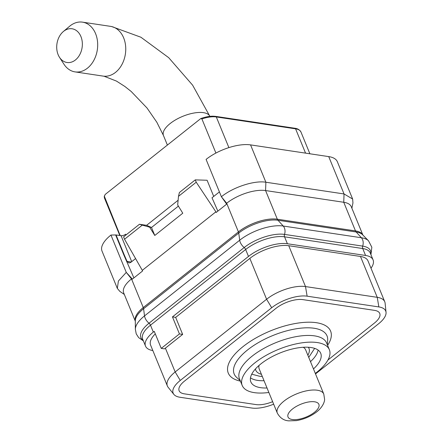 <?xml version="1.0" encoding="UTF-8"?>
<svg xmlns="http://www.w3.org/2000/svg" width="443" height="443" viewBox="0 0 443 443"><rect width="100%" height="100%" fill="white"/><g stroke="black" fill="none" stroke-linecap="round" stroke-linejoin="round"><path stroke-width="0.66" d="M152.835 350.546A29.31 12.199 -22.3 0 1 145.525 346.121A29.31 12.199 -22.3 0 1 153.328 332.106L154.264 331.364L161.241 348.392L164.486 348.874A29.31 12.199 157.7 0 1 165.394 348.132L182.654 334.404L175.672 317.382L249.841 258.396L266.597 299.258A29.31 12.199 -22.3 0 1 305.504 286.571L377.237 297.325A29.31 12.199 -22.3 0 1 384.762 301.783A29.31 12.199 -22.3 0 1 385.122 303.25L386.041 312.332A26.691 11.114 -22.3 0 1 378.604 323.761L315.521 373.925M155.288 333.872A29.31 12.199 157.7 0 0 150.609 345.125L167.365 385.98A29.31 12.199 -22.3 0 1 175.168 371.965L266.597 299.258L271.697 307.735A26.691 11.114 -22.3 0 1 307.126 296.179L378.859 306.933A26.691 11.114 -22.3 0 1 386.041 312.332M384.762 301.783L368.006 260.921A29.31 12.199 157.7 0 0 360.48 256.464L288.747 245.71A29.31 12.199 157.7 0 0 249.841 258.396M145.525 346.121L142.679 339.194A29.31 12.199 -22.3 0 1 150.487 325.179L245.649 249.503L248.49 256.431L172.454 316.895L175.672 317.382M248.49 256.431A29.31 12.199 -22.3 0 1 287.391 243.744L365.564 255.461A29.31 12.199 -22.3 0 1 373.089 259.925A29.31 12.199 -22.3 0 1 370.99 268.203M172.454 316.895L179.437 333.922L161.241 348.392M362.883 235.045L351.277 206.737A29.31 12.199 -22.3 0 0 343.751 202.274L265.579 190.556A29.31 12.199 -22.3 0 0 226.672 203.243L226.262 203.57L226.534 204.229L216.162 212.474L215.891 211.82L142.297 270.341L142.568 271L132.197 279.251L131.925 278.592L131.516 278.918L143.266 307.569L238.423 231.894A29.31 12.199 -22.3 0 1 277.329 219.207L355.491 230.914A29.31 12.199 -22.3 0 1 362.856 235.017A29.31 12.199 -22.3 0 0 355.496 230.925L277.329 219.207A4.186 3.123 -81.5 0 0 277.988 220.265L283.227 226.03L361.394 237.753A32.804 13.655 -22.3 0 1 368.532 240.809L371.838 247.244L370.941 254.686M179.437 333.922L182.654 334.404M273.658 404.171A26.691 11.114 -22.3 0 1 251.746 408.02L180.013 397.266A26.691 11.114 -22.3 0 1 173.861 394.392A26.691 11.114 -22.3 0 1 180.268 380.443L271.697 307.735M173.861 394.392L168.141 387.282A29.31 12.199 -22.3 0 1 167.365 385.98M374.352 323.124A20.24 8.423 157.7 0 0 379.74 313.445A20.24 8.423 157.7 0 0 374.54 310.366L302.813 299.612A20.24 8.423 157.7 0 0 275.95 308.372L184.521 381.08A20.24 8.423 157.7 0 0 179.127 390.759A20.24 8.423 157.7 0 0 184.327 393.838L256.06 404.592A20.24 8.423 157.7 0 0 272.633 401.685A20.24 8.423 -22.3 0 1 256.06 404.592L184.327 393.838A20.24 8.423 -22.3 0 1 179.127 390.759A20.24 8.423 -22.3 0 1 184.521 381.08L275.95 308.372A20.24 8.423 -22.3 0 1 302.813 299.612L374.54 310.366A20.24 8.423 -22.3 0 1 379.74 313.445A20.24 8.423 -22.3 0 1 374.352 323.124L327.931 360.037L374.352 323.124M143.189 340.429A30.384 12.648 -22.3 0 1 149.02 323.218L244.182 247.543A30.384 12.648 -22.3 0 1 284.511 234.397L362.679 246.114A2.791 2.082 -81.5 0 0 362.723 248.534L284.55 236.817L362.723 248.534A29.31 12.199 -22.3 0 1 370.248 252.997A29.31 12.199 -22.3 0 0 362.723 248.534L365.564 255.461M142.679 339.194A29.31 12.199 -22.3 0 1 150.487 325.179L245.649 249.503A29.31 12.199 -22.3 0 1 284.55 236.817L287.391 243.744M135.32 321.247L123.708 292.934A29.31 12.199 -22.3 0 1 131.516 278.918L126.266 272.395L110.955 235.05L116.055 234.951L121.066 235.698L131.709 261.647M143.261 307.558A4.186 2.176 -128.5 0 1 143.587 308.738L144.523 315.903A32.804 13.655 -22.3 0 0 135.348 329.315L135.32 320.821A29.565 12.304 -22.3 0 1 143.587 308.738L238.749 233.057A4.186 2.176 -128.5 0 0 238.417 231.877A29.31 12.199 -22.3 0 1 277.324 219.196L265.579 190.556L265.878 182.234C254.382 180.223 233.09 187.156 221.4 196.736L226.672 203.243L238.423 231.894L143.261 307.558A29.31 12.199 -22.3 0 0 135.32 321.208A29.31 12.199 -22.3 0 1 143.266 307.569M351.897 208.254L352.944 202.905L352.645 199.04L344.045 193.951L265.878 182.234L250.561 144.889A33.496 13.943 157.7 0 0 206.084 159.402L221.4 196.736L226.262 203.57M131.925 278.592L126.266 272.395L118.397 281.017L117.334 288.426L119.837 291.383L124.333 294.457M110.955 235.05A33.496 13.943 157.7 0 0 102.017 251.081L117.334 288.426M352.645 199.045L337.333 161.701A33.496 13.943 157.7 0 0 328.728 156.606L250.561 144.889M213.725 196.426L207.091 180.251L195.269 179.875L179.393 192.506L178.49 196.338L177.676 204.943L182.771 213.205L154.779 235.466L149.684 227.198L151.517 227.48L154.779 235.466M215.891 211.82L196.232 182.223L195.269 179.875M142.297 270.341L124.544 239.237L123.58 236.889L139.462 224.258L146.589 225.326L151.517 227.48L178.396 206.111M139.462 224.258L142.292 225.122L124.544 239.237M142.292 225.122L149.684 227.198M196.232 182.223L178.49 196.338M178.119 200.253L146.589 225.326M126.011 234.951L125.701 234.192A3.489 1.451 -22.3 0 1 121.066 235.698M115.739 235.2L123.935 255.19L124.25 254.935L127.052 261.392L128.924 262.992L130.663 262.483L135.58 258.574M217.862 211.123L212.009 197.788L219.418 191.897M329.37 349.726L326.629 343.032A47.108 19.608 157.7 0 0 296.605 336.553A47.108 19.608 157.7 0 0 252.006 356.255A47.108 19.608 -22.3 0 0 239.464 378.782L242.21 385.476A47.108 19.608 -22.3 0 1 254.753 362.944A47.108 19.608 157.7 0 1 299.352 343.247A47.108 19.608 157.7 0 1 329.37 349.726A47.108 19.608 157.7 0 1 316.828 372.253A47.108 19.608 -22.3 0 1 315.316 373.421M268.857 392.476A47.108 19.608 -22.3 0 1 242.21 385.476M267.018 387.985A37.755 15.715 -22.3 0 1 260.556 387.669A37.755 15.715 -22.3 0 1 250.86 381.927A37.755 15.715 -22.3 0 1 269.626 358.022A37.755 15.715 -22.3 0 1 311.025 347.528A37.755 15.715 -22.3 0 1 320.721 353.276A37.755 15.715 -22.3 0 1 313.472 368.93M264.034 380.709A37.755 15.715 157.7 0 1 257.571 380.387A37.755 15.715 -22.3 0 1 252.477 378.97A37.755 15.715 -22.3 0 1 250.478 377.829M310.488 361.654A37.755 15.715 157.7 0 0 317.498 352.307A37.755 15.715 157.7 0 0 318.118 350.092M252.034 374.313A50.247 20.915 -22.3 0 1 251.668 374.324M124.25 254.935L116.055 234.951M245.649 249.503A29.31 12.199 -22.3 0 1 284.55 236.817A2.791 2.082 -81.5 0 1 284.511 234.397A7.437 5.549 98.5 0 0 283.227 226.03A32.804 13.655 -22.3 0 0 239.685 240.228A7.437 3.871 51.5 0 0 244.182 247.543A2.791 1.451 -128.5 0 1 245.649 249.503M123.935 255.19L133.897 277.899M228.887 147.608L216.311 116.952A1.257 0.936 98.5 0 0 215.658 116.376L213.061 116.182C209.389 116.171 205.297 116.963 200.79 118.547L105.152 194.477L104.315 196.542A20.937 8.716 157.7 0 0 104.581 198.342L104.243 196.016L120.197 235.571M200.79 118.547L201.908 118.929A20.937 8.716 -22.3 0 1 216.311 116.952L295.586 128.835L305.554 153.134M215.907 153.056L201.908 118.929M259.105 365.375A25.107 10.449 -22.3 0 0 259.183 368.875L277.318 413.097A25.107 10.449 -22.3 0 1 284.002 401.092A25.107 10.449 157.7 0 1 307.769 390.593A25.107 10.449 157.7 0 1 323.772 394.043L305.637 349.826A25.107 10.449 157.7 0 0 303.228 347.279M59.478 57.285L63.947 64.202A25.146 18.75 -81.5 0 0 75.044 71.888L103.114 76.096A25.146 18.75 -81.5 0 0 115.518 72.381A25.146 18.75 -81.5 0 0 125.574 45.618A25.146 18.75 -81.5 0 0 110.567 26.358L82.503 22.15A25.146 18.75 -81.5 0 0 70.099 25.866A25.146 18.75 -81.5 0 0 69.634 26.242L63.338 31.547A17.05 12.714 -81.5 0 0 59.478 57.285A17.05 12.714 -81.5 0 0 75.415 59.977A17.05 12.714 -81.5 0 0 80.931 36.57A17.05 12.714 -81.5 0 0 63.648 31.292A17.05 12.714 -81.5 0 0 63.338 31.547M75.044 71.888A25.146 18.75 -81.5 0 0 87.448 68.172A25.146 18.75 -81.5 0 0 97.51 41.409A25.146 18.75 -81.5 0 0 82.503 22.15M355.491 230.914A4.186 3.123 -81.5 0 0 356.155 231.982L277.988 220.265A29.565 12.304 -22.3 0 0 238.749 233.057L239.685 240.228L144.523 315.903A7.437 3.871 51.5 0 0 149.02 323.218A2.791 1.451 -128.5 0 1 150.487 325.179L153.328 332.106M165.394 348.132L175.168 371.965L180.268 380.443M288.747 245.71L305.504 286.571L307.126 296.179M360.48 256.464L377.237 297.325L378.859 306.933M328.728 156.606L344.045 193.951L343.751 202.274L355.496 230.925M327.593 345.39A55.309 23.025 157.7 0 0 308.206 322.205A55.309 23.025 157.7 0 0 242.991 346.636A55.309 23.025 157.7 0 0 240.427 381.135M327.371 344.848L327.676 340.102A50.186 20.893 157.7 0 0 299.44 328.324A50.186 20.893 157.7 0 0 247.526 349.976A50.186 20.893 157.7 0 0 236.662 377.43L240.211 380.598M368.532 240.809L362.584 234.74A29.565 12.304 -22.3 0 0 356.155 231.982L361.394 237.753A7.437 5.549 98.5 0 1 362.679 246.114A30.384 12.648 -22.3 0 1 370.752 254.227M131.244 262.018L127.052 261.392M120.014 234.818A20.937 8.716 157.7 0 0 120.02 235.543M294.933 128.26A1.257 0.936 98.5 0 1 295.586 128.835A20.937 8.716 157.7 0 1 300.963 132.02C299.606 129.799 297.596 128.548 294.933 128.26L215.658 116.376M261.392 374.274A28.751 11.967 -22.3 0 1 255.461 368.93M307.852 355.22A28.751 11.967 157.7 0 0 308.322 347.251M314.441 412.306A16.679 6.944 -22.3 0 1 292.302 419.527A16.679 6.944 -22.3 0 1 292.463 409.011A16.679 6.944 157.7 0 1 314.602 401.795A16.679 6.944 157.7 0 1 314.441 412.306M167.36 145.005L163.478 135.536A25.107 10.449 -22.3 0 1 170.167 123.531A25.107 10.449 -22.3 0 1 193.79 113.054A25.107 10.449 -22.3 0 1 209.882 116.359L192.627 85.183L168.689 57.668L140.918 37.234L111.752 26.586M373.089 259.925L370.248 252.997M135.348 329.315L136.234 333.867L138.648 337.61L143.377 340.888M309.89 153.782L300.963 132.02M119.826 235.515L104.581 198.342M251.74 374.18L259.565 376.245L262.278 376.434M314.657 348.375L308.732 357.379M277.318 413.097C279.993 417.937 283.797 420.523 288.731 420.85L296.417 420.623C304.014 419.316 310.803 416.381 316.778 411.813C322.77 407.106 324.719 401.618 324.592 399.276L323.772 394.043M103.95 76.196L116.459 81.086L124.932 86.518L131.172 91.468L147.021 108.003L156.828 122.24L163.478 135.536"/></g></svg>
